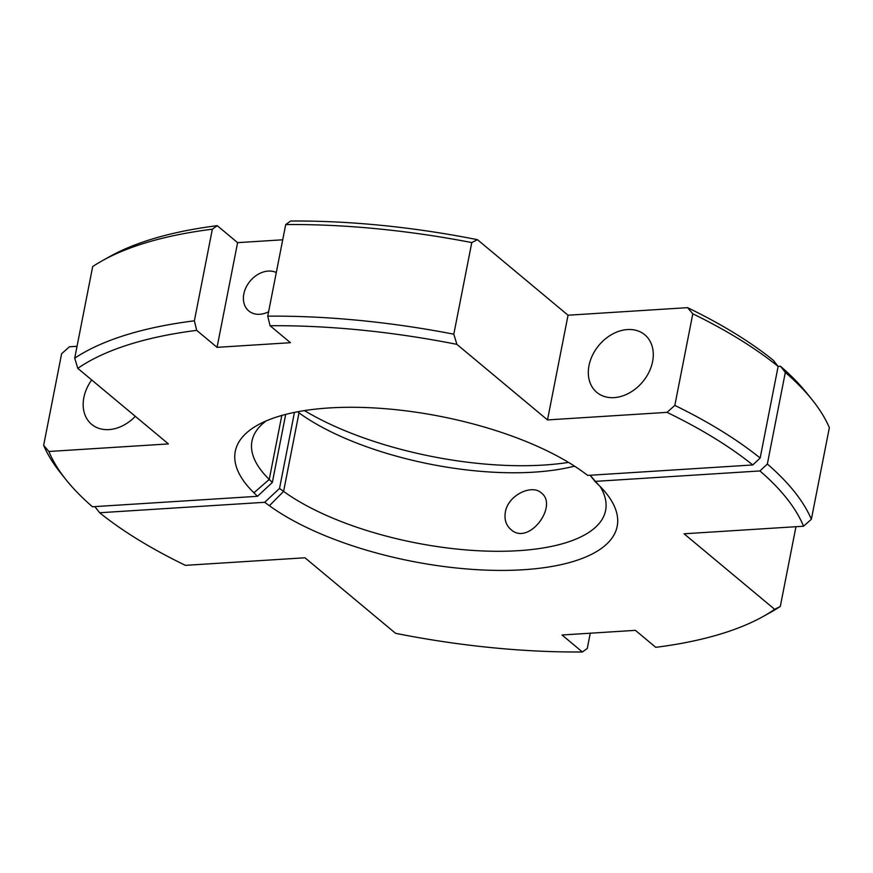 <?xml version="1.0" encoding="UTF-8"?>
<svg xmlns="http://www.w3.org/2000/svg" width="873" height="873" viewBox="0 0 873 873"><rect width="100%" height="100%" fill="white"/><g stroke="black" fill="none" stroke-linecap="round" stroke-linejoin="round"><path stroke-width="1.31" d="M785.318 372.411L780.484 366.256A389.194 147.679 11.1 0 1 806.75 393.057L812.13 399.758A396.407 150.418 11.1 0 1 829.35 427.65L811.377 519.26L803.564 526.223L684.05 533.785L774.657 609.332L780.309 606.44L795.958 526.703L780.309 606.44A396.407 150.418 11.1 0 1 770.412 612.442A396.407 150.418 11.1 0 0 780.309 606.44L774.657 609.332A389.194 147.679 11.1 0 1 762.893 616.622A389.194 147.679 11.1 0 1 655.754 647.33L635.402 630.35L562.026 634.998L582.389 651.967A389.194 147.679 11.1 0 1 395.567 633.329L304.961 557.782L185.436 565.344A389.194 147.679 11.1 0 1 99.642 512.746L264.694 502.291A90177.299 34218.326 11.1 0 1 269.408 505.718L283.594 491.39L299.002 412.864L298.097 411.685L299.002 412.864A180.187 68.378 11.1 0 0 574.499 466.127A180.187 68.378 11.1 0 1 299.002 412.864A90191.714 34223.804 11.1 0 0 297.529 411.794A90191.714 34223.804 11.1 0 1 299.002 412.864L283.594 491.39A180.187 68.378 11.1 0 0 475.829 550.612A180.187 68.378 11.1 0 0 605.611 510.454A180.187 68.378 11.1 0 1 475.829 550.612A180.187 68.378 11.1 0 1 283.594 491.39A90191.714 34223.804 11.1 0 0 279.535 488.433L294.452 412.394L279.535 488.433A90191.714 34223.804 11.1 0 1 283.594 491.39L269.408 505.718A194.603 73.845 11.1 0 0 514.612 570.178A194.603 73.845 11.1 0 0 606.222 493.3A194.603 73.845 11.1 0 1 514.612 570.178A194.603 73.845 11.1 0 1 269.408 505.718A90177.299 34218.326 11.1 0 0 264.694 502.291L279.535 488.433L264.694 502.291L99.642 512.746L94.819 506.591L99.642 512.746A389.194 147.679 11.1 0 0 185.436 565.344L304.961 557.782L395.567 633.329A389.194 147.679 11.1 0 0 582.389 651.967L587.289 648.443L590.268 633.209L587.289 648.443L582.389 651.967L562.026 634.998L635.402 630.35L655.754 647.33A389.194 147.679 11.1 0 0 762.893 616.622L770.412 612.442L762.893 616.622A389.194 147.679 11.1 0 0 774.657 609.332L684.05 533.785L803.564 526.223A389.194 147.679 11.1 0 0 759.947 470.951L767.345 464.021L785.318 372.411A396.407 150.418 11.1 0 1 812.13 399.758A396.407 150.418 11.1 0 1 829.35 427.65L811.377 519.26L803.564 526.223A389.194 147.679 11.1 0 0 759.947 470.951L767.345 464.021A396.407 150.418 11.1 0 1 811.377 519.26A396.407 150.418 11.1 0 0 767.345 464.021L785.318 372.411L780.484 366.256A389.194 147.679 11.1 0 1 806.75 393.057L812.13 399.758A396.407 150.418 11.1 0 0 785.318 372.411M594.95 481.394L759.947 470.951L594.95 481.394L598.54 484.897A194.603 73.845 11.1 0 1 606.222 493.3A194.603 73.845 11.1 0 0 598.54 484.897L590.115 475.25L594.95 481.394M505.369 512.025C504.158 519.348 505.98 525.153 510.836 529.453C528.809 546.356 558.633 505.467 541.304 492.918C531.832 483.849 508.021 495.187 505.369 512.025C504.158 519.348 505.98 525.153 510.836 529.453C528.809 546.356 558.633 505.467 541.304 492.918C531.832 483.849 508.021 495.187 505.369 512.025M600.1 486.447A180.187 68.378 11.1 0 1 605.611 510.454A180.187 68.378 11.1 0 0 600.1 486.447M568.53 462.406A194.603 73.845 11.1 0 1 304.47 410.594A194.603 73.845 11.1 0 0 568.53 462.406M778.116 366.398L780.484 366.256L778.116 366.398M760.154 458.03L752.755 464.96A389.194 147.679 -168.9 0 0 667.016 412.362L674.829 405.399A396.407 150.418 -168.9 0 1 760.154 458.03L778.127 366.42A396.407 150.418 -168.9 0 0 692.802 313.789L674.829 405.399M589.002 365.601A37.474 28.503 129.8 0 1 612.246 334.217A37.474 28.503 129.8 0 1 644.798 334.796A37.474 28.503 129.8 0 1 642.692 381.839A37.474 28.503 129.8 0 1 596.794 392.37A37.474 28.503 129.8 0 1 589.002 365.601M692.802 313.789L687.564 307.656L568.039 315.218L547.502 419.924L456.895 344.366A389.194 147.679 -168.9 0 0 270.073 325.727L290.436 342.707L217.061 347.345L196.698 330.376A389.194 147.679 -168.9 0 0 77.795 368.362L168.413 443.921L48.888 451.483A389.194 147.679 -168.9 0 0 66.283 480.03A389.194 147.679 -168.9 0 0 92.462 506.755L257.513 496.301A90177.299 34218.326 -168.9 0 0 253.923 492.809A194.603 73.845 -168.9 0 1 257.895 424.965A194.603 73.845 -168.9 0 1 583.044 471.977L587.769 475.403L752.755 464.96M667.016 412.362L547.502 419.924M568.039 315.218L477.433 239.671L471.78 242.574L453.807 334.184L456.895 344.366M778.127 366.42L773.303 360.265A389.194 147.679 -168.9 0 0 687.564 307.656M77.042 346.297L69.436 346.777L61.623 353.74L43.65 445.35A396.407 150.418 -168.9 0 0 60.903 473.319L66.283 480.03M282.732 239.791L237.598 242.65L217.246 225.671A389.194 147.679 -168.9 0 0 110.107 256.378L102.588 260.558A396.407 150.418 -168.9 0 0 92.691 266.56L74.718 358.17A396.407 150.418 -168.9 0 1 194.373 320.817L196.698 330.376M477.433 239.671A389.194 147.679 -168.9 0 0 290.611 221.033L285.711 224.557L267.738 316.168L270.073 325.727M266.156 420.928A180.187 68.378 -168.9 0 0 251.981 441.072A180.187 68.378 -168.9 0 0 269.255 479.43L253.923 492.809M268.611 311.759A23.789 18.093 129.8 0 1 248.783 310.941A23.789 18.093 129.8 0 1 243.84 293.95A23.789 18.093 129.8 0 1 276.305 272.529M135.315 416.323A37.474 28.503 129.8 0 1 91.654 424.343A37.474 28.503 129.8 0 1 83.863 397.564A37.474 28.503 129.8 0 1 91.698 379.951M285.689 414.402L272.343 482.442L257.513 496.301M272.343 482.442A90191.714 34223.804 -168.9 0 0 269.255 479.43L281.804 415.45M43.65 445.35L48.888 451.483M77.795 368.362L74.718 358.17M217.246 225.671L212.346 229.206L194.373 320.817M212.346 229.206A396.407 150.418 -168.9 0 0 102.588 260.558M471.78 242.574A396.407 150.418 -168.9 0 0 285.711 224.557M237.598 242.65L217.061 347.345M453.807 334.184A396.407 150.418 -168.9 0 0 267.738 316.168"/></g></svg>
